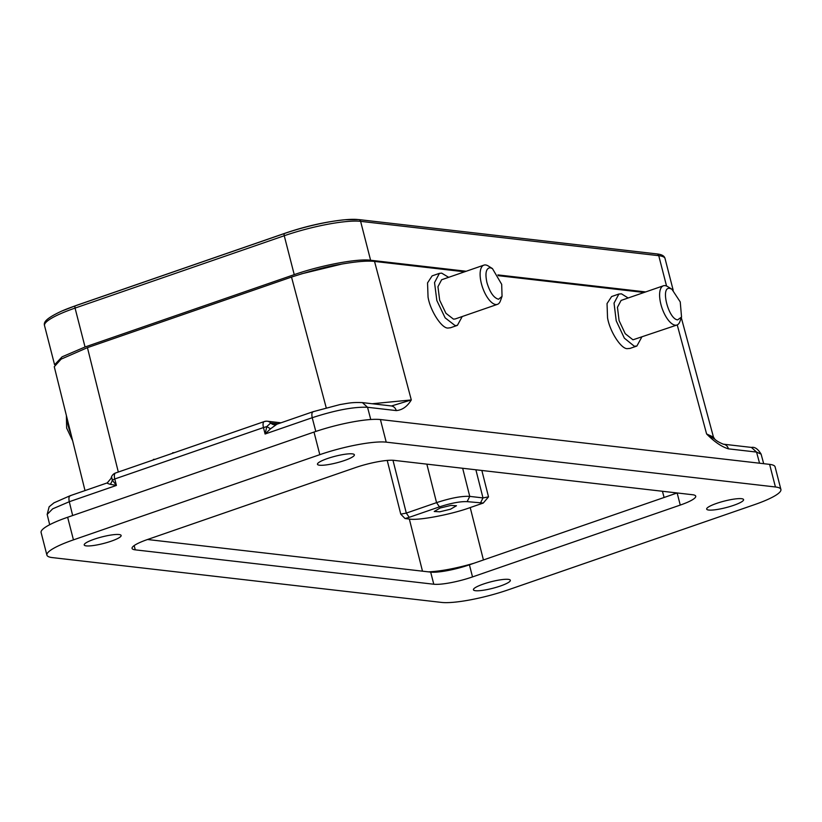 <?xml version="1.0" encoding="UTF-8"?>
<svg xmlns="http://www.w3.org/2000/svg" width="822" height="822" viewBox="0 0 822 822"><rect width="100%" height="100%" fill="white"/><g stroke="black" fill="none" stroke-linecap="round" stroke-linejoin="round"><path stroke-width="1.23" d="M153.498 459.878L149.234 461.348M153.385 459.416L155.163 459.293M172.784 453.199L168.757 454.597M172.671 452.747L174.449 452.624M245.151 428.18L251.152 426.104M225.32 435.033L230.283 433.317M213.823 439.01L218.96 437.232M180.234 450.631L186.553 448.442M204.986 442.061L209.774 440.407M54.653 364.732L62.082 356.83L85.046 346.987L294.235 274.64C320.796 265.3 357.282 258.427 370.599 260.245L466.197 271.25M497.896 274.908L645.681 291.923M301.16 273.921L342.065 264.006M66.397 415.583L66.633 428.015L72.634 440.715M498.553 299.239C493.786 297.965 489.922 292.437 486.953 282.634C484.959 273.325 486.008 268.352 490.076 267.725L492.429 268.578L501.687 284.33L502.047 296.372L498.553 299.239M669.961 288.44L671.913 289.241L680.246 301.921L681.541 317.045L677.647 319.861C668.378 319.203 660.148 286.375 669.766 288.409L669.961 288.44M502.047 296.382L500.382 300.944A20.745 8.569 -109.1 0 1 497.454 304.346A20.745 8.569 -109.1 0 1 495.748 304.52A20.745 8.569 -109.1 0 1 481.415 283.672A20.745 8.569 -109.1 0 1 483.891 265.136A20.745 8.569 -109.1 0 1 485.597 264.961A20.745 8.569 -109.1 0 1 488.299 265.999L492.429 268.558M681.541 317.045L679.876 321.618A20.745 8.569 -109.1 0 1 676.948 325.019A20.745 8.569 -109.1 0 1 675.242 325.183A20.745 8.569 -109.1 0 1 661.443 306.277A20.745 8.569 -109.1 0 1 663.385 285.799A20.745 8.569 -109.1 0 1 665.08 285.635A20.745 8.569 -109.1 0 1 667.783 286.662L671.913 289.231M441.62 279.768L437.941 286.724L439.678 300.236L445.935 313.295L453.477 319.142L455.172 318.957M663.385 285.799L621.103 300.42L617.445 307.284L619.089 320.631L625.223 333.681L632.961 339.805L676.948 325.019M462.663 468.263L469.752 496.385C461.8 495.923 450.723 498.009 436.554 502.643L426.844 464.132M462.231 316.532L457.392 325.358L455.131 325.594L445.134 317.847L436.831 300.513L434.53 282.593L439.41 273.366L441.661 273.13L448.658 277.322M641.715 337.195L636.875 346.031L634.286 346.216L624.35 338.14L616.223 320.827L614.034 303.123L618.894 294.04L621.483 293.844L628.152 297.985M450.528 509.198L456.477 505.746L450.918 505.417L440.171 508.006L434.222 511.469L439.77 511.798L450.528 509.198M276.582 424.46L270.52 428.817L265.095 434.006L266.79 426.597L270.715 422.981A5.867 1.038 -14.4 0 1 270.726 422.981L278.031 423.823M280.97 422.806L267.284 421.224A6.771 6.052 96.6 0 0 264.848 421.501A6.771 2.795 70.9 0 0 264.294 421.552A6.771 2.795 70.9 0 0 263.472 427.553L266.79 426.597L270.52 428.817M111.915 477.901L112.265 480.038L116.405 485.432L110.169 484.281C107.548 483.542 106.726 483.069 107.682 482.874M110.169 484.281A6.771 4.932 -53.6 0 0 112.265 480.038L114.772 478.979A6.771 2.795 -109.1 0 1 115.594 472.979L264.294 421.552A6.771 6.771 0 0 1 267.284 421.224A6.771 6.052 96.6 0 1 270.726 422.981M450.548 327.742L448.072 328.04C441.815 328.718 430.122 310.582 428.046 297.03L427.543 282.902L432.115 275.884L439.4 273.356M761.11 454.145C757.997 448.997 754.791 446.757 751.514 447.425L723.391 444.188A6.771 6.052 -83.4 0 1 723.504 444.199A6.771 6.052 -83.4 0 1 728.436 448.843C721.747 446.87 714.472 441.907 706.601 433.954L713.393 437.078M677.236 324.906L706.601 433.954L714.811 439.215C716.537 440.921 719.414 442.585 723.422 444.209A6.771 6.052 -83.4 0 0 723.144 444.168M630.063 348.394L627.237 348.662C620.959 348.898 609.626 331.112 607.54 317.703L607.037 303.575L611.609 296.557L618.894 294.019M464.615 271.805L374.534 261.427C367.198 260.543 355.186 261.622 338.489 264.653C327.362 266.441 311.713 270.582 291.522 277.065L87.44 347.655L61.116 359.142L54.314 366.684M644.109 292.468L498.327 275.678M372.202 403.746L411.298 399.944C407.291 406.53 402.277 410.086 396.245 410.589A6.771 6.052 96.6 0 0 391.303 405.945A6.771 6.052 96.6 0 0 391.2 405.934L362.512 402.626C351.22 402.122 347.809 403.366 339.989 404.568L313.038 411.719L275.976 424.532M374.534 261.427L411.298 399.944L391.662 405.924M422.487 571.177L409.335 519.031L405.03 518.538L400.766 514.151L387.224 460.423M392.978 460.269L406.304 513.103L400.766 514.151M481.856 470.472L488.515 496.868L482.987 497.916L475.887 469.783M488.515 496.868L483.264 503.043L470.215 507.564L483.428 559.967M409.335 519.031C417.833 520.84 451.309 514.531 470.215 507.564M47.173 514.418L49.145 506.784L53.964 502.838L70.117 495.728L107.271 482.884L111.124 478.291M433.78 584.226L430.677 572.112L428.385 571.855C440.818 571.28 455.963 568.423 473.821 563.286L469.413 564.817L472.516 576.921L680.256 505.078A29.633 5.251 165.6 0 0 695.731 496.19A29.633 5.251 165.6 0 0 692.545 494.731L394.015 460.361A29.633 5.251 165.6 0 0 355.279 467.656L147.549 539.499A29.633 5.251 165.6 0 0 132.065 548.397A29.633 5.251 165.6 0 0 135.26 549.846L433.78 584.226A29.633 5.251 165.6 0 0 472.516 576.921M680.256 505.078L677.143 492.974L672.735 494.495L676.485 492.881M386.217 442.154L380.411 419.549A50.81 9.001 165.6 0 0 314.004 432.064L319.809 454.669A50.81 9.001 -14.4 0 1 386.217 442.154L775.423 486.973A50.81 9.001 -14.4 0 1 780.9 489.46A50.81 9.001 -14.4 0 1 754.36 504.708L507.996 589.908A50.81 9.001 -14.4 0 1 441.589 602.423L52.382 557.604A50.81 9.001 -14.4 0 1 46.905 555.117A50.81 9.001 -14.4 0 1 73.446 539.869L319.809 454.669M380.411 419.549L769.618 464.368L775.423 486.973M780.9 489.46L775.095 466.865A50.81 9.001 165.6 0 0 769.618 464.368M73.446 539.869L67.64 517.264A50.81 9.001 165.6 0 0 41.1 532.512L46.905 555.117M67.64 517.264L314.004 432.064M428.385 571.855L147.528 539.509M430.677 572.112A29.633 5.251 165.6 0 0 469.413 564.817M672.735 494.495L473.821 563.286M500.382 586.014A19.05 3.37 165.6 0 0 510.339 580.291A19.05 3.37 165.6 0 0 483.387 584.052A19.05 3.37 165.6 0 0 473.431 589.775A19.05 3.37 165.6 0 0 500.382 586.014M344.418 460.526A19.05 3.37 165.6 0 0 354.374 454.813A19.05 3.37 165.6 0 0 327.413 458.563A19.05 3.37 165.6 0 0 317.467 464.286A19.05 3.37 165.6 0 0 344.418 460.526M111.176 541.195A19.05 3.37 165.6 0 0 121.132 535.471A19.05 3.37 165.6 0 0 94.17 539.232A19.05 3.37 165.6 0 0 84.224 544.955A19.05 3.37 165.6 0 0 111.176 541.195M733.635 505.345A19.05 3.37 165.6 0 0 743.581 499.632A19.05 3.37 165.6 0 0 716.63 503.383A19.05 3.37 165.6 0 0 706.673 509.106A19.05 3.37 165.6 0 0 733.635 505.345M67.116 418.46A20.745 8.569 70.9 0 0 70.99 434.078M666.55 286.025L658.751 255.683A2.538 2.271 -83.4 0 0 656.86 253.916C661.731 254.399 664.464 255.94 665.049 258.55A58.424 10.347 165.6 0 0 658.751 255.683L360.611 221.344A2.538 2.271 -83.4 0 0 358.721 219.577L345.055 219.741C325.707 221.714 305.846 226.163 285.46 233.099L76.271 305.445A55.886 23.067 70.9 0 0 75.316 305.835A2.538 1.048 70.9 0 0 75.059 308.086A58.424 10.347 165.6 0 0 44.532 325.625C43.525 322.409 45.344 318.72 61.537 311.168A56.492 10.008 -14.4 0 1 75.316 305.835L284.504 233.489A56.492 10.008 -14.4 0 1 345.055 219.741A56.492 10.008 -14.4 0 1 358.341 219.577M370.599 260.245L360.611 221.344A58.424 10.347 165.6 0 0 284.248 235.739A2.538 1.048 -109.1 0 1 284.504 233.489A55.886 23.067 -109.1 0 1 285.47 233.099M85.046 346.987L75.059 308.086L284.248 235.739L294.235 274.64M439.472 506.866L436.554 502.643L406.304 513.103L409.222 517.326L439.472 506.866C451.093 503.105 460.32 501.358 467.143 501.646L483.264 503.043M480.367 503.177L482.987 497.916L469.752 496.385L467.143 501.646M315.802 431.447L312.216 417.71L265.095 434.006L263.472 427.553L114.772 478.979L116.405 485.432L69.284 501.728L72.665 515.528M326.2 407.722L291.522 277.065M313.593 411.658C311.928 411.904 311.466 413.928 312.216 417.71C335.458 410.168 353.902 406.695 367.547 407.28L370.753 419.518M274.25 424.748A6.771 6.042 96.3 0 1 274.168 424.738A6.771 6.042 96.3 0 1 270.715 422.981M405.03 518.538L409.222 517.326M47.203 514.387L52.67 508.828L69.284 501.728C68.534 497.937 68.997 495.923 70.671 495.676M87.44 347.655L118.317 472.044M759.549 463.207L756.559 452.079L761.069 454.134M362.492 402.688L367.547 407.28L396.245 410.589M728.436 448.843L756.559 452.079L751.493 447.476M664.104 497.485L662.429 491.268M134.171 545.582L135.26 549.846M358.721 219.577L656.86 253.916M673.177 290.187L665.049 258.55M54.519 364.516L44.532 325.625M76.271 305.445L61.537 311.168M455.172 318.967L497.454 304.346M450.333 327.814L457.392 325.368M629.827 348.477L636.886 346.041M714.78 439.184L713.445 437.057L681.304 317.703M274.281 424.686L275.987 424.542M49.69 524.713L47.142 514.305M54.262 366.694L85.015 490.58M115.594 472.979A6.771 6.771 0 0 0 111.114 478.353M763.689 463.69L761.08 454.021M441.62 279.757L483.891 265.136"/></g></svg>
